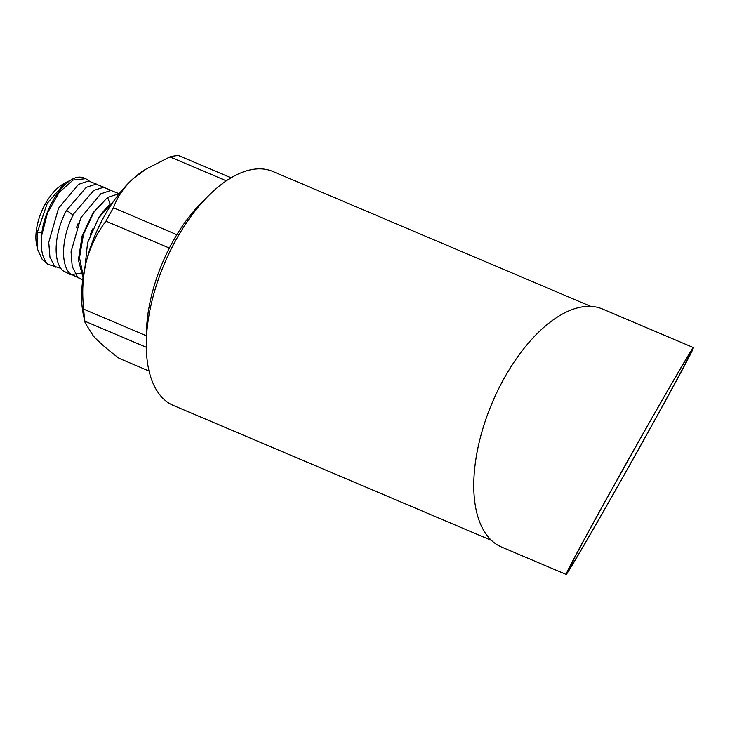 <?xml version="1.0" encoding="UTF-8"?>
<svg xmlns="http://www.w3.org/2000/svg" width="730" height="730" viewBox="0 0 730 730"><rect width="100%" height="100%" fill="white"/><g stroke="black" fill="none" stroke-linecap="round" stroke-linejoin="round"><path stroke-width="1.09" d="M590.789 306.372L272.847 171.459A127.12 63.811 113 0 0 209.191 195.074A127.12 63.811 113 0 0 176.915 238.245A127.12 63.811 -67 0 0 146.283 343.328A127.12 63.811 -67 0 0 173.53 405.515L491.482 540.419M146.283 343.328L146.392 333.491A112.758 56.602 -67 0 1 173.567 240.279A112.758 56.602 113 0 1 202.192 201.991L209.191 195.074M113.287 201.708L98.687 217.832A47.404 23.789 -67 0 1 112.894 202.283M89.179 181.004L85.711 178.677L73.091 180.045L59.094 192.501L47.532 212.868L41.574 235.909C43.691 207.055 66.193 175.072 80.902 177.217A47.404 23.789 -67 0 1 84.452 178.12L85.72 178.658M37.613 249.441L36.637 244.906A40.223 20.184 -67 0 1 62.223 184.608L65.381 182.646M46.629 262.946L42.349 259.679L37.641 249.477L37.257 232.541L47.286 203.232L65.225 182.755L71.321 179.927M104.034 187.291L96.114 184.133L86.277 187.3L66.549 210.313C54.567 232.149 52.441 260.601 62.625 270.556L70.701 274.717L80.72 273.139M96.597 184.143L88.513 180.994L78.466 184.38L58.555 208.214L48.746 242.314L49.923 257.097L55.188 267.399M41.583 235.909C40.323 248.793 42.377 258.238 47.751 264.251L60.827 268.33M37.257 232.551L42.65 232.186M76.559 227.368L78.165 223.389M119.273 193.623L107.556 197.41L110.166 204.199M118.899 193.605L110.823 190.439L100.74 193.851L80.838 217.732L71.047 251.804L72.215 266.523L77.49 276.871L82.682 280.311M78.621 277.938L70.062 273.713C59.86 263.758 62.023 235.288 73.986 213.461L93.705 190.448L103.532 187.281L111.462 190.448M83.275 276.15L79.497 257.663L83.475 234.284L93.851 212.248L107.556 197.401L92.965 212.859L82.116 235.89L78.384 259.789L83.047 277.674M50.826 204.446L48.673 208.963M47.906 210.797L45.981 216.034M92.619 228.974L90.173 234.841M98.687 217.832L87.563 242.734L84.99 267.016M149.048 371.041L119.081 358.33C108.204 350.117 99.645 342.717 93.413 336.129L85.136 322.87L83.43 314.959A96.962 48.673 -67 0 1 86.277 261.532A96.962 48.673 -67 0 1 133.134 178.704A96.962 48.673 -67 0 1 145.115 169.588L169.917 156.886A107.73 54.075 -67 0 1 178.613 155.563L231.045 177.801M85.136 322.87L84.899 321.209A107.73 54.075 -67 0 1 83.749 309.191C81.833 292.876 82.682 276.989 86.277 261.532C90.42 246.311 96.98 232.852 105.96 221.154A107.73 54.075 -67 0 1 113.515 207.804C117.037 197.401 123.58 187.701 133.134 178.704L146.876 168.502M146.292 347.261L84.899 321.209M146.374 335.763L83.749 309.191M176.852 234.686L113.515 207.804M169.378 248.063L105.96 221.154M226.309 180.812L169.917 156.886M566.142 574.437L501.501 547.007A129.283 64.888 -67 0 1 489.52 538.43A129.283 64.888 113 0 1 498.261 389.546A129.283 64.888 113 0 1 602.487 308.991L693.473 347.599C692.752 346.942 666.545 391.873 635.136 447.618C603.746 503.298 573.287 558.924 567.329 571.453L566.142 574.437C566.863 575.094 593.079 530.163 624.488 474.418C655.868 418.737 686.328 363.111 692.286 350.582L693.473 347.599M688.107 356.322L688.819 356.724C695.936 342.078 672.896 380.987 641.579 436.385C610.608 491.071 576.39 553.377 570.796 565.312C563.688 579.958 586.719 541.058 618.036 485.651C649.006 430.965 683.225 368.659 688.819 356.724L689.941 353.886M570.796 565.312L569.674 568.159M615.691 482.493L640.794 437.781M66.54 210.304L73.183 215.122"/></g></svg>
